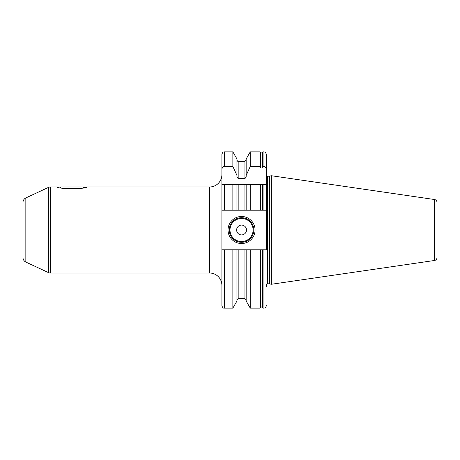 <?xml version="1.0" encoding="UTF-8"?>
<svg xmlns="http://www.w3.org/2000/svg" width="460" height="460" viewBox="0 0 460 460"><rect width="100%" height="100%" fill="white"/><g stroke="black" fill="none" stroke-linecap="round" stroke-linejoin="round"><path stroke-width="0.69" d="M437 253.356L437 206.643M434.476 199.513A2.95 2.95 0 0 1 437 202.434L437 257.565A2.95 2.95 0 0 1 434.476 260.486L271.302 284.28L271.302 175.72L434.476 199.513L434.476 260.486M266.386 175.57A1.478 1.478 0 0 0 267.599 176.209L269.272 176.209A1.478 1.478 0 0 0 269.652 176.163L271.302 175.72M266.386 286.591L266.386 284.43A1.478 1.478 0 0 1 267.599 283.791L269.272 283.791A1.478 1.478 0 0 1 269.652 283.837L271.302 284.28M232.863 210.208L232.863 184.517L221.887 184.517L221.887 154.341L221.887 210.208L238.177 210.208L238.177 184.517L232.863 184.517L236.946 184.517L236.946 210.208L246.163 210.208L246.163 184.517L238.177 184.517M250.246 308.119L250.246 249.791L259.998 249.791L259.998 308.119L250.246 308.119L246.163 301.041L246.163 249.791L224.348 249.791L224.348 308.119C223.301 308.378 222.485 307.556 221.887 305.659L221.887 210.208M263.925 210.208L266.386 210.208L266.386 184.517L263.925 184.517L263.925 210.208L262.47 210.208L262.47 184.517L246.163 184.517L250.246 184.517L250.246 210.208L238.177 210.208M262.47 210.208L250.246 210.208M259.998 249.791L262.936 249.791L262.936 308.119L262.47 307.774L262.407 249.791L262.47 307.774M262.407 167.158L262.47 152.225L262.407 167.158C261.843 168.28 261.217 168.28 260.532 167.158L259.998 166.491L250.246 166.491L250.246 151.88L259.998 151.88L259.998 166.491M262.47 184.517L262.936 184.517L262.936 210.208L262.407 210.208L262.407 184.517M259.998 210.208L259.998 184.517L260.469 184.517L260.469 210.208L260.532 184.517M262.936 184.517L266.386 184.517L266.386 154.341L266.386 169.539C266.214 167.653 265.391 166.635 263.925 166.491L262.47 166.911M266.386 184.517L266.386 249.791L262.936 249.791M224.348 210.208L224.348 184.517L221.887 184.517M246.163 249.791L250.246 249.791M224.348 249.791L221.887 249.791M262.407 307.573C262.332 307.608 262.275 306.141 260.532 307.573L260.469 249.791L260.469 307.774L259.998 308.119M250.246 151.88L246.163 158.959L246.163 175.421L250.246 166.491M246.163 175.421L246.163 176.945L244.933 178.578L238.177 178.578L236.946 176.945L236.946 175.421L232.863 166.491L224.348 166.491C222.881 166.635 222.059 167.653 221.887 169.539M236.946 249.791L236.946 301.041L232.863 308.119L232.863 249.791M232.863 166.491L232.863 151.88L224.348 151.88L224.348 166.491M232.863 151.88L236.946 158.959L236.946 175.421M228.033 230A13.524 13.524 0 0 1 241.558 216.476A13.524 13.524 0 0 1 255.076 230A13.524 13.524 0 0 1 241.558 243.524A13.524 13.524 0 0 1 228.033 230M229.264 230A12.293 12.293 0 0 1 241.558 217.706A12.293 12.293 0 0 1 253.845 230A12.293 12.293 0 0 1 241.558 242.293A12.293 12.293 0 0 1 229.264 230M236.636 230A4.916 4.916 0 0 0 241.558 234.916A4.916 4.916 0 0 0 246.474 230A4.916 4.916 0 0 0 241.558 225.084A4.916 4.916 0 0 0 236.636 230M84.065 187.674L87.043 186.978C87.21 189.152 57.12 189.152 57.293 186.978L50.45 186.978A4.916 4.916 0 0 0 48.375 187.439L25.84 197.944A4.916 4.916 0 0 0 23 202.4L23 257.6A4.916 4.916 0 0 0 25.84 262.056L48.375 272.561A4.916 4.916 180 0 0 50.45 273.022L209.593 273.022A12.293 12.293 0 0 1 221.887 285.315M23 214.021L23 245.979M60.271 187.674L61.105 186.978L83.231 186.978L83.95 187.697M87.043 186.978L209.593 186.978A12.293 12.293 0 0 0 221.887 174.685M81.219 188.209L63.118 188.209M269.652 283.837L269.652 176.163M269.272 283.791L269.272 176.209M267.599 283.791L267.599 176.209M263.925 166.491L263.925 151.88L262.936 151.88L262.936 166.491M262.936 308.119L263.925 308.119L263.925 249.791M260.532 167.158L260.532 152.427L260.469 166.911M244.933 178.578L244.933 161.351L238.177 161.351L238.177 178.578M238.177 249.791L238.177 298.649L236.946 299.88M244.933 210.208L244.933 184.517M238.177 298.649L244.933 298.649L244.933 249.791M230 230A11.557 11.557 0 0 0 241.558 241.558A11.557 11.557 0 0 0 253.109 230A11.557 11.557 0 0 0 241.558 218.442A11.557 11.557 0 0 0 230 230M209.593 273.022L209.593 186.978M50.45 186.978L50.45 273.022M48.375 187.439L48.375 272.561M25.84 197.944L25.84 262.056M262.936 151.88L262.47 152.225M260.469 152.225L259.998 151.88M260.532 152.427C260.688 153.18 261.314 153.18 262.407 152.427M263.925 308.119C264.655 307.642 265.213 309.016 266.386 305.659M263.925 151.88C264.787 152.645 264.736 150.426 266.386 154.341M224.348 151.88C223.617 152.358 223.054 150.983 221.887 154.341M232.863 308.119L224.348 308.119M238.177 161.351C237.889 161.604 237.481 161.195 236.946 160.12M244.933 161.351L246.163 160.12M244.933 298.649L246.163 299.88"/></g></svg>
